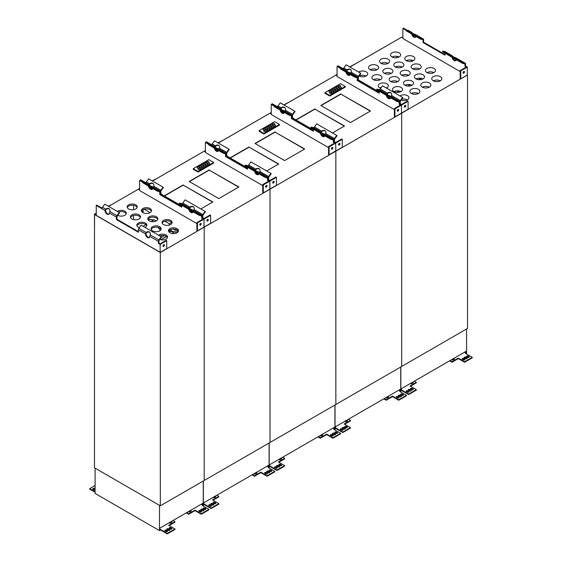 <?xml version="1.0" encoding="UTF-8"?>
<svg xmlns="http://www.w3.org/2000/svg" width="562" height="562" viewBox="0 0 562 562"><rect width="100%" height="100%" fill="white"/><g stroke="black" fill="none" stroke-linecap="round" stroke-linejoin="round"><path stroke-width="0.84" d="M341.338 87.63A1.201 0.695 0 0 0 340.986 87.173A1.201 0.695 0 0 0 339.701 87.012A1.201 0.695 0 0 0 338.935 87.63M332.002 93.018A1.201 0.695 0 0 0 331.65 92.561A1.201 0.695 0 0 0 330.365 92.407A1.201 0.695 0 0 0 329.599 93.018M333.87 91.943A1.201 0.695 0 0 0 333.519 91.487A1.201 0.695 0 0 0 332.233 91.325A1.201 0.695 0 0 0 331.468 91.943M339.476 88.712A1.201 0.695 0 0 0 339.125 88.248A1.201 0.695 0 0 0 337.839 88.094A1.201 0.695 0 0 0 337.074 88.712M337.607 89.787A1.201 0.695 0 0 0 337.256 89.33A1.201 0.695 0 0 0 335.971 89.168A1.201 0.695 0 0 0 335.205 89.787M335.739 90.861A1.201 0.695 0 0 0 335.388 90.405A1.201 0.695 0 0 0 334.102 90.25A1.201 0.695 0 0 0 333.336 90.861M331.292 91.529A1.201 0.695 0 0 0 330.941 91.072A1.201 0.695 0 0 0 329.655 90.918A1.201 0.695 0 0 0 328.889 91.529M333.161 90.454A1.201 0.695 0 0 0 332.809 89.997A1.201 0.695 0 0 0 331.524 89.836A1.201 0.695 0 0 0 330.758 90.454M335.022 89.379A1.201 0.695 0 0 0 334.671 88.915A1.201 0.695 0 0 0 333.392 88.761A1.201 0.695 0 0 0 332.62 89.379M338.76 87.222A1.201 0.695 0 0 0 338.408 86.759A1.201 0.695 0 0 0 337.123 86.604A1.201 0.695 0 0 0 336.357 87.222M340.277 85.684A1.201 0.695 0 0 0 338.991 85.529A1.201 0.695 0 0 0 338.226 86.141A1.201 0.695 180 0 1 339.427 85.417A1.201 0.695 180 0 1 340.628 86.112A1.201 0.695 0 0 0 340.277 85.684M336.891 88.297A1.201 0.695 0 0 0 336.54 87.841A1.201 0.695 0 0 0 335.254 87.679A1.201 0.695 0 0 0 334.488 88.297M320.459 131.965L320.93 132.421L321.569 131.122A3.105 2.494 137 0 1 325.321 131.023A3.105 2.494 137 0 1 325.714 133.51L325.321 134.957L324.681 134.107A3.105 0.443 -155.8 0 1 321.738 132.815A3.105 0.443 -155.8 0 1 320.375 131.775A3.105 0.443 -155.8 0 1 320.544 131.712L313.561 127.651A1.707 0.983 -60 0 1 313.694 127.764M321.506 131.178L321.885 131.459A3.105 2.494 137 0 1 325.468 131.199M321.548 132.709A3.105 1.791 60 0 1 321.485 132.175L321.822 131.515M334.481 141.764L335.69 142.46L341.724 138.976L342.272 139.292L335.69 143.092L333.933 142.081L334.481 141.764L334.481 139.678A0.934 0.541 -60 0 1 334.762 138.891L337.038 135.737L336.722 135.4L316.701 123.844L314.425 126.998L321.569 131.122M320.544 131.712L313.399 127.588L311.123 127.061L310.807 127.764L330.828 139.327L333.104 139.847A0.934 0.541 -60 0 1 333.196 139.882A0.934 0.541 -60 0 1 333.385 140.31L333.385 142.397L333.933 142.081L333.933 139.994A1.707 0.983 -60 0 1 334.446 138.554L336.722 135.4M313.364 129.948L292.521 117.915L292.521 115.449A0.934 0.541 -60 0 1 292.802 114.662L295.071 111.515L294.762 111.178L280.276 102.818L278.007 105.965L281.197 107.813A3.105 2.494 137 0 1 284.948 107.714A3.105 2.494 137 0 1 285.341 110.201L284.948 111.648L284.309 110.798A3.105 0.443 -155.8 0 1 281.365 109.506A3.105 0.443 -155.8 0 1 280.002 108.466A3.105 0.443 -155.8 0 1 280.171 108.403L277.136 106.625A1.707 0.983 120 0 0 276.975 106.562L274.699 106.035L289.184 114.395L288.868 115.098L274.389 106.738L274.699 106.035M294.762 111.178L292.486 114.325A1.707 0.983 120 0 0 291.973 115.765A1.707 0.983 120 0 0 291.615 114.985A1.707 0.983 120 0 0 291.453 114.922L289.184 114.395M280.564 109.112L281.133 107.869L281.513 108.15A3.105 2.494 137 0 1 285.096 107.89M281.176 109.4A3.105 1.791 60 0 1 281.112 108.859L281.45 108.206M277.565 106.871A1.707 0.983 -60 0 1 278.007 105.965M313.989 127.904A1.707 0.983 -60 0 1 314.425 126.998M339.286 88.086A1.201 0.695 180 0 1 338.935 87.602A1.201 0.695 180 0 1 340.136 86.906A1.201 0.695 180 0 1 341.338 87.602A1.201 0.695 180 0 1 340.6 88.241A1.201 0.695 180 0 1 339.286 88.086M329.95 93.482A1.201 0.695 180 0 1 329.599 92.99A1.201 0.695 180 0 1 330.8 92.294A1.201 0.695 180 0 1 332.002 92.99A1.201 0.695 180 0 1 331.264 93.629A1.201 0.695 180 0 1 329.95 93.482M331.819 92.4A1.201 0.695 180 0 1 331.468 91.908A1.201 0.695 180 0 1 332.669 91.22A1.201 0.695 180 0 1 333.87 91.908A1.201 0.695 180 0 1 333.133 92.554A1.201 0.695 180 0 1 331.819 92.4M337.425 89.168A1.201 0.695 180 0 1 337.067 88.677A1.201 0.695 180 0 1 338.275 87.981A1.201 0.695 180 0 1 339.476 88.677A1.201 0.695 180 0 1 338.731 89.316A1.201 0.695 180 0 1 337.425 89.168M335.556 90.243A1.201 0.695 180 0 1 335.205 89.751A1.201 0.695 180 0 1 336.406 89.063A1.201 0.695 180 0 1 337.607 89.751A1.201 0.695 180 0 1 336.863 90.398A1.201 0.695 180 0 1 335.556 90.243M333.688 91.325A1.201 0.695 180 0 1 333.336 90.833A1.201 0.695 180 0 1 334.538 90.138A1.201 0.695 180 0 1 335.739 90.833A1.201 0.695 180 0 1 334.994 91.473A1.201 0.695 180 0 1 333.688 91.325M329.241 91.992A1.201 0.695 180 0 1 328.889 91.501A1.201 0.695 180 0 1 330.091 90.805A1.201 0.695 180 0 1 331.292 91.501A1.201 0.695 180 0 1 330.547 92.14A1.201 0.695 180 0 1 329.241 91.992M331.109 90.911A1.201 0.695 180 0 1 330.751 90.426A1.201 0.695 180 0 1 331.959 89.73A1.201 0.695 180 0 1 333.161 90.426A1.201 0.695 180 0 1 332.416 91.065A1.201 0.695 180 0 1 331.109 90.911M332.971 89.836A1.201 0.695 180 0 1 332.62 89.344A1.201 0.695 180 0 1 333.821 88.648A1.201 0.695 180 0 1 335.029 89.344A1.201 0.695 180 0 1 334.285 89.983A1.201 0.695 180 0 1 332.971 89.836M336.708 87.679A1.201 0.695 180 0 1 336.357 87.187A1.201 0.695 180 0 1 337.558 86.492A1.201 0.695 180 0 1 338.76 87.187A1.201 0.695 180 0 1 338.022 87.827A1.201 0.695 180 0 1 336.708 87.679M340.628 86.112A1.201 0.695 180 0 1 339.884 86.752A1.201 0.695 180 0 1 338.577 86.604A1.201 0.695 180 0 1 338.226 86.112M334.84 88.754A1.201 0.695 180 0 1 334.488 88.269A1.201 0.695 180 0 1 335.69 87.574A1.201 0.695 180 0 1 336.891 88.269A1.201 0.695 180 0 1 336.153 88.908A1.201 0.695 180 0 1 334.84 88.754M343.094 68.726A1.707 0.983 120 0 0 342.961 68.62A1.707 0.983 120 0 0 342.799 68.557L340.523 68.03L355.008 76.39L354.692 77.092L340.214 68.733L340.523 68.03M350.772 73.643L350.14 72.793A3.105 0.443 -155.8 0 1 347.197 71.5A3.105 0.443 -155.8 0 1 345.827 70.461A3.105 0.443 -155.8 0 1 345.995 70.398L342.961 68.62M345.911 70.65L346.389 71.107L346.958 69.864L347.337 70.145A3.105 2.494 137 0 1 350.92 69.885M379.188 91.95L358.345 79.909L358.345 77.444A0.934 0.541 -60 0 1 358.626 76.664L360.902 73.51L360.586 73.172L358.31 76.327A1.707 0.983 120 0 0 357.797 77.76A1.707 0.983 120 0 0 357.446 76.98L350.203 72.814M358.345 79.909L357.797 80.225L357.797 77.76L357.797 80.225L357.249 80.549L357.249 78.076A0.934 0.541 -60 0 0 357.053 77.654A0.934 0.541 -60 0 0 356.968 77.619L354.692 77.092M357.446 76.98A1.707 0.983 120 0 0 357.284 76.917L355.008 76.39M386.284 93.959L386.761 94.416L387.401 93.116A3.105 2.494 137 0 1 391.145 93.018A3.105 2.494 137 0 1 391.538 95.505L391.152 96.952L390.513 96.102A3.105 0.443 -155.8 0 1 387.569 94.809A3.105 0.443 -155.8 0 1 386.199 93.77A3.105 0.443 -155.8 0 1 386.368 93.714L379.385 89.646A1.707 0.983 -60 0 1 379.519 89.758M386.368 93.714L379.224 89.583L376.947 89.063L396.969 100.619L399.245 101.146A1.707 0.983 -60 0 1 399.406 101.209L390.576 96.123M376.947 89.063L376.638 89.758L396.66 101.322L398.929 101.848A0.934 0.541 -60 0 1 399.02 101.877A0.934 0.541 -60 0 1 399.21 102.305L399.21 104.391L399.758 104.075L401.514 105.087L394.931 108.888L394.383 108.571L394.383 116.552L394.931 116.868L394.931 108.888M396.969 100.619L396.66 101.322M399.406 101.209A1.707 0.983 -60 0 1 399.758 101.989L399.758 104.075L399.758 101.989A1.707 0.983 -60 0 1 400.277 100.549L402.547 97.402L382.525 85.838L380.256 88.993L387.401 93.116M339.406 143.31A1.012 0.583 -60 0 1 338.556 144.778M339.258 143.38A1.012 0.583 -60 0 1 339.757 143.331A1.012 0.583 -60 0 1 339.757 144.49A1.012 0.583 -60 0 1 338.753 145.073A1.012 0.583 -60 0 1 338.598 144.265A1.012 0.583 -60 0 1 339.258 143.38M324.379 136.454A3.105 1.791 60 0 1 321.211 133.77A3.105 1.791 -120 0 0 324.379 136.454M324.583 136.166A3.105 1.791 60 0 1 322.188 134.332M292.521 117.915L291.973 118.231L291.973 115.765L291.973 118.231L291.425 118.547L313.364 131.22L313.364 129.239M313.364 130.588L291.973 118.231L313.364 130.588M284.007 113.145A3.105 1.791 60 0 1 280.838 110.461A3.105 1.791 -120 0 0 284.007 113.145M284.203 112.857A3.105 1.791 60 0 1 281.815 111.023M277.579 106.822L272.331 103.794L271.79 104.11L275.401 106.197M311.123 127.061L331.144 138.624L333.421 139.151A1.707 0.983 -60 0 1 333.582 139.214A1.707 0.983 -60 0 1 333.933 139.994L333.933 142.081L335.69 143.092L335.802 151.009L335.69 143.092L329.107 146.893L328.559 146.577L328.559 154.557L329.107 154.873L329.107 146.893M340.488 83.661L324.913 92.653L329.739 95.442L345.314 86.443L340.488 83.661M370.302 111.107L340.902 94.135L321.043 105.6M344.302 126.12L314.903 109.14L296.111 119.994M343.403 68.817L338.155 65.789L337.614 66.105L341.225 68.192M337.607 66.105L337.06 66.421L340.389 68.339M345.897 72.013A3.105 1.791 -120 0 0 347.435 74.746A3.105 1.791 -120 0 0 349.585 75.343A3.105 1.791 -120 0 0 350.168 74.479M346.663 72.456A3.105 1.791 -120 0 0 349.831 75.139A3.105 1.791 60 0 1 346.663 72.456M357.797 80.225L379.188 92.582L357.797 80.225M357.249 80.549L379.188 93.215L379.188 91.234M386.27 95.322A3.105 1.791 -120 0 0 387.808 98.055A3.105 1.791 -120 0 0 389.958 98.652A3.105 1.791 -120 0 0 390.541 97.788M387.035 95.765A3.105 1.791 -120 0 0 390.204 98.448A3.105 1.791 60 0 1 387.035 95.765M398.1 109.421A1.012 0.583 -60 0 1 397.404 110.819A1.012 0.583 -60 0 1 397.25 110.89M397.952 109.492A1.012 0.583 -60 0 1 398.451 109.442A1.012 0.583 -60 0 1 398.451 110.609A1.012 0.583 -60 0 1 397.446 111.192A1.012 0.583 -60 0 1 397.292 110.384A1.012 0.583 -60 0 1 397.952 109.492M399.21 104.391L400.418 105.087L394.383 108.571M400.306 103.759L401.514 104.455L407.548 100.97L408.096 101.286L401.514 105.087L401.514 112.941L401.514 105.087L399.758 104.075L400.306 103.759L400.306 101.673A0.934 0.541 -60 0 1 400.587 100.886L402.863 97.739L402.547 97.402M342.272 139.292L342.272 147.272L335.802 151.009M345.314 86.443L345.314 87.054L329.739 96.046L329.739 95.442M329.739 96.046L324.913 93.264L324.913 92.653M340.902 93.882L320.825 105.473L350.449 122.572L370.52 110.981L340.902 94.135M332.472 132.948L344.52 125.993L314.903 109.14M314.903 108.888L295.893 119.861M394.383 109.59L337.06 76.495L337.06 66.421M408.096 101.286L408.096 109.267L394.931 116.868M96.25 213.497L94.493 214.508L160.318 252.514L335.851 151.171L335.851 404.471L160.318 505.814L94.493 467.809L94.493 214.508L94.493 465.912M335.851 151.171L401.682 113.166L401.682 366.466L335.851 404.471L335.851 151.171M218.295 143.036L270.027 113.166L271.235 113.861L270.027 113.166L271.235 112.47L270.034 113.152M284.119 105.031L337.06 74.465L335.858 75.146L337.06 75.856L335.858 75.146M334.994 75.659L284.105 105.024M308.257 91.079L325.869 80.914M289.936 101.659L307.547 91.494M283.803 104.848L289.226 102.066M387.991 396.414A0.85 0.492 180 0 1 388.665 396.898A0.85 0.492 180 0 1 388.419 397.243L387.316 397.875A0.85 0.492 0 0 1 386.473 398.001A0.85 0.492 0 0 1 385.883 397.629M400.903 394.714L401.999 395.346A0.85 0.492 -0 0 0 402.926 395.451A0.85 0.492 -0 0 0 403.453 394.995A0.85 0.492 -0 0 0 403.207 394.643L402.111 394.011A0.85 0.492 180 0 0 401.177 393.906A0.85 0.492 180 0 0 400.65 394.362A0.85 0.492 180 0 0 400.903 394.714M398.599 396.041L399.694 396.674A1.012 0.583 -0 0 0 400.79 396.8A1.012 0.583 -0 0 0 401.416 396.259A1.012 0.583 -0 0 0 401.12 395.852L400.025 395.219A1.012 0.583 -0 0 0 398.922 395.093A1.012 0.583 -0 0 0 398.303 395.627A1.012 0.583 -0 0 0 398.599 396.041M396.512 397.243L397.608 397.875A0.85 0.492 -0 0 0 398.542 397.987A0.85 0.492 -0 0 0 399.069 397.531A0.85 0.492 -0 0 0 398.816 397.179L397.72 396.547A0.85 0.492 180 0 0 396.793 396.442A0.85 0.492 180 0 0 396.266 396.898A0.85 0.492 180 0 0 396.512 397.243M384.19 398.606L386.164 399.744L386.164 400.249L392.466 396.617L398.76 400.249L406.438 395.817L406.438 395.311L398.76 399.744L398.76 400.249M398.76 399.744L392.466 396.112L386.164 399.744M335.029 404.942L335.029 429.27L336.076 428.16L335.472 428.511L335.472 426.72A0.773 0.45 -60 0 0 335.577 426.67L400.2 389.368A0.773 0.45 -60 0 0 400.306 389.29L400.306 391.075L399.708 391.426L406.438 395.311M400.306 391.075L398.774 390.19M400.776 394.615A0.85 0.492 180 0 1 402.111 394.517L402.111 394.011M403.333 395.248A0.85 0.492 -0 0 0 403.207 395.156L402.111 394.517M396.386 397.151A0.85 0.492 180 0 1 397.72 397.053L397.72 396.547M398.943 397.784A0.85 0.492 -0 0 0 398.816 397.685L397.72 397.053M398.402 395.88A1.012 0.583 180 0 1 400.025 395.725L400.025 395.219M401.317 396.512A1.012 0.583 -0 0 0 401.12 396.358L400.025 395.725M386.115 397.496L387.211 397.053A0.85 0.492 180 0 1 388.546 397.151M400.748 367.007L400.748 391.328L400.144 391.679M383.755 398.858L386.164 400.249M336.076 428.16L342.813 432.052L350.491 427.619L350.491 428.125L342.813 432.557L336.076 428.666M348.517 419.203L350.491 420.341L344.19 423.98L350.491 427.619M340.558 429.551L341.661 430.183A0.85 0.492 -0 0 0 342.588 430.288A0.85 0.492 -0 0 0 343.115 429.832A0.85 0.492 -0 0 0 342.862 429.48L341.766 428.848A0.85 0.492 180 0 0 340.839 428.743A0.85 0.492 180 0 0 340.312 429.199A0.85 0.492 180 0 0 340.558 429.551M342.644 428.342L343.74 428.975A1.012 0.583 -0 0 0 344.843 429.101A1.012 0.583 -0 0 0 345.461 428.567A1.012 0.583 -0 0 0 345.166 428.153L344.07 427.52A1.012 0.583 -0 0 0 342.975 427.394A1.012 0.583 -0 0 0 342.349 427.935A1.012 0.583 -0 0 0 342.644 428.342M344.949 427.015L346.044 427.647A0.85 0.492 -0 0 0 346.979 427.752A0.85 0.492 -0 0 0 347.506 427.296A0.85 0.492 -0 0 0 347.253 426.951L346.157 426.319A0.85 0.492 180 0 0 345.23 426.207A0.85 0.492 180 0 0 344.703 426.663A0.85 0.492 180 0 0 344.949 427.015M344.717 421.395A0.85 0.492 180 0 0 345.307 421.767A0.85 0.492 180 0 0 346.157 421.641L347.253 421.008A0.85 0.492 -0 0 0 347.506 420.664A0.85 0.492 -0 0 0 346.824 420.179M344.632 424.233L350.491 420.854L350.491 420.341M347.379 420.917A0.85 0.492 -0 0 0 346.044 420.819L344.949 421.451M342.448 428.188A1.012 0.583 180 0 1 344.07 428.026L344.07 427.52M345.363 428.82A1.012 0.583 -0 0 0 345.166 428.658L344.07 428.026M340.432 429.452A0.85 0.492 180 0 1 341.766 429.354L341.766 428.848M342.996 430.085A0.85 0.492 -0 0 0 342.862 429.993L341.766 429.354M344.822 426.916A0.85 0.492 180 0 1 346.157 426.825L346.157 426.319M347.379 427.549A0.85 0.492 -0 0 0 347.253 427.457L346.157 426.825M392.466 396.112L392.466 396.617M342.813 432.052L342.813 432.557M275.513 125.635A1.201 0.695 0 0 0 275.162 125.178A1.201 0.695 0 0 0 273.877 125.017A1.201 0.695 0 0 0 273.111 125.635M266.177 131.023A1.201 0.695 0 0 0 265.826 130.567A1.201 0.695 0 0 0 264.54 130.412A1.201 0.695 0 0 0 263.775 131.023M268.046 129.948A1.201 0.695 0 0 0 267.695 129.485A1.201 0.695 0 0 0 266.409 129.33A1.201 0.695 0 0 0 265.643 129.948M273.294 126.253A1.201 0.695 0 0 0 272.008 126.099A1.201 0.695 0 0 0 271.242 126.71A1.201 0.695 180 0 1 272.444 125.986A1.201 0.695 180 0 1 273.652 126.682A1.201 0.695 0 0 0 273.294 126.253M271.783 127.792A1.201 0.695 0 0 0 271.432 127.328A1.201 0.695 0 0 0 270.146 127.174A1.201 0.695 0 0 0 269.381 127.792M269.915 128.867A1.201 0.695 0 0 0 269.563 128.41A1.201 0.695 0 0 0 268.278 128.255A1.201 0.695 0 0 0 267.512 128.867M265.468 129.534A1.201 0.695 0 0 0 265.116 129.077A1.201 0.695 0 0 0 263.831 128.923A1.201 0.695 0 0 0 263.065 129.534M267.329 128.459A1.201 0.695 0 0 0 266.978 127.995A1.201 0.695 0 0 0 265.7 127.841A1.201 0.695 0 0 0 264.927 128.459M268.847 126.921A1.201 0.695 0 0 0 267.561 126.766A1.201 0.695 0 0 0 266.795 127.377A1.201 0.695 180 0 1 267.997 126.654A1.201 0.695 180 0 1 269.198 127.349A1.201 0.695 0 0 0 268.847 126.921M272.935 125.221A1.201 0.695 0 0 0 272.584 124.764A1.201 0.695 0 0 0 271.298 124.609A1.201 0.695 0 0 0 270.533 125.221M274.453 123.689A1.201 0.695 0 0 0 273.167 123.528A1.201 0.695 0 0 0 272.401 124.146A1.201 0.695 180 0 1 273.603 123.422A1.201 0.695 180 0 1 274.804 124.118A1.201 0.695 0 0 0 274.453 123.689M271.067 126.302A1.201 0.695 0 0 0 270.715 125.846A1.201 0.695 0 0 0 269.43 125.684A1.201 0.695 0 0 0 268.664 126.302M254.635 169.963L255.106 170.427L255.745 169.127A3.105 2.494 137 0 1 259.489 169.029A3.105 2.494 137 0 1 259.89 171.515L259.496 172.956L258.857 172.113A3.105 0.443 -155.8 0 1 255.914 170.82A3.105 0.443 -155.8 0 1 254.551 169.78A3.105 0.443 -155.8 0 1 254.719 169.717L247.737 165.657A1.707 0.983 -60 0 1 247.87 165.762M255.682 169.176L256.061 169.464A3.105 2.494 137 0 1 259.644 169.204M255.724 170.715A3.105 1.791 60 0 1 255.661 170.174L255.998 169.513M268.657 179.77L269.865 180.465L275.9 176.981L276.448 177.297L269.865 181.097L268.109 180.086L268.657 179.77L268.657 177.683A0.934 0.541 -60 0 1 268.938 176.897L271.214 173.742L270.898 173.405L250.877 161.849L248.601 164.996L255.745 169.127M254.719 169.717L247.575 165.593L245.299 165.066L265.32 176.63L267.596 177.156A1.707 0.983 -60 0 1 267.758 177.213A1.707 0.983 -60 0 1 268.109 177.999L268.109 180.086L268.109 177.999A1.707 0.983 -60 0 1 268.622 176.559L270.898 173.405M247.54 167.954L226.697 155.92L226.697 153.454A0.934 0.541 -60 0 1 226.978 152.667L229.247 149.52L228.931 149.183L214.452 140.816L212.176 143.97L215.372 145.818A3.105 2.494 137 0 1 219.117 145.713A3.105 2.494 137 0 1 219.517 148.206L219.124 149.647M228.931 149.183L226.662 152.33A1.707 0.983 120 0 0 226.149 153.77L226.149 156.236L226.149 153.77A1.707 0.983 120 0 0 225.791 152.99A1.707 0.983 120 0 0 225.629 152.927L223.36 152.4L208.874 144.041L211.15 144.567A1.707 0.983 120 0 1 211.312 144.631A1.707 0.983 120 0 1 211.445 144.736M214.74 147.118L215.309 145.867L215.689 146.155A3.105 2.494 137 0 1 219.264 145.895M215.344 147.406A3.105 1.791 60 0 1 215.288 146.865L215.625 146.204M211.741 144.877A1.707 0.983 -60 0 1 212.176 143.97M248.165 165.902A1.707 0.983 -60 0 1 248.601 164.996M273.462 126.092A1.201 0.695 180 0 1 273.111 125.6A1.201 0.695 180 0 1 274.312 124.912A1.201 0.695 180 0 1 275.513 125.6A1.201 0.695 180 0 1 274.776 126.246A1.201 0.695 180 0 1 273.462 126.092M264.126 131.487A1.201 0.695 180 0 1 263.775 130.995A1.201 0.695 180 0 1 264.976 130.3A1.201 0.695 180 0 1 266.177 130.995A1.201 0.695 180 0 1 265.44 131.634A1.201 0.695 180 0 1 264.126 131.487M265.995 130.405A1.201 0.695 180 0 1 265.643 129.913A1.201 0.695 180 0 1 266.845 129.218A1.201 0.695 180 0 1 268.046 129.913A1.201 0.695 180 0 1 267.301 130.56A1.201 0.695 180 0 1 265.995 130.405M273.652 126.682A1.201 0.695 180 0 1 272.907 127.321A1.201 0.695 180 0 1 271.594 127.174A1.201 0.695 180 0 1 271.242 126.682M269.732 128.248A1.201 0.695 180 0 1 269.374 127.757A1.201 0.695 180 0 1 270.582 127.061A1.201 0.695 180 0 1 271.783 127.757A1.201 0.695 180 0 1 271.039 128.403A1.201 0.695 180 0 1 269.732 128.248M267.863 129.33A1.201 0.695 180 0 1 267.512 128.839A1.201 0.695 180 0 1 268.713 128.143A1.201 0.695 180 0 1 269.915 128.839A1.201 0.695 180 0 1 269.17 129.478A1.201 0.695 180 0 1 267.863 129.33M263.416 129.998A1.201 0.695 180 0 1 263.058 129.506A1.201 0.695 180 0 1 264.266 128.81A1.201 0.695 180 0 1 265.468 129.506A1.201 0.695 180 0 1 264.723 130.145A1.201 0.695 180 0 1 263.416 129.998M265.278 128.916A1.201 0.695 180 0 1 264.927 128.424A1.201 0.695 180 0 1 266.128 127.736A1.201 0.695 180 0 1 267.336 128.424A1.201 0.695 180 0 1 266.592 129.07A1.201 0.695 180 0 1 265.278 128.916M269.198 127.349A1.201 0.695 180 0 1 268.46 127.988A1.201 0.695 180 0 1 267.147 127.841A1.201 0.695 180 0 1 266.795 127.349M270.884 125.684A1.201 0.695 180 0 1 270.533 125.193A1.201 0.695 180 0 1 271.734 124.497A1.201 0.695 180 0 1 272.935 125.193A1.201 0.695 180 0 1 272.191 125.832A1.201 0.695 180 0 1 270.884 125.684M274.804 124.118A1.201 0.695 180 0 1 274.059 124.757A1.201 0.695 180 0 1 272.753 124.602A1.201 0.695 180 0 1 272.394 124.118M269.015 126.759A1.201 0.695 180 0 1 268.664 126.267A1.201 0.695 180 0 1 269.865 125.579A1.201 0.695 180 0 1 271.067 126.267A1.201 0.695 180 0 1 270.329 126.914A1.201 0.695 180 0 1 269.015 126.759M280.087 108.656L280.557 109.112M291.615 114.985L284.379 110.819M291.425 118.547L291.425 116.081A0.934 0.541 -60 0 0 291.228 115.66A0.934 0.541 -60 0 0 291.144 115.624L288.868 115.098M333.582 139.214L324.752 134.128M331.144 138.624L330.828 139.327M273.582 181.315A1.012 0.583 -60 0 1 272.732 182.783M273.427 181.386A1.012 0.583 -60 0 1 273.933 181.336A1.012 0.583 -60 0 1 273.933 182.495A1.012 0.583 -60 0 1 272.928 183.079A1.012 0.583 -60 0 1 272.774 182.271A1.012 0.583 -60 0 1 273.427 181.386M258.555 174.459A3.105 1.791 60 0 1 255.38 171.775A3.105 1.791 -120 0 0 258.555 174.459M258.752 174.171A3.105 1.791 60 0 1 256.363 172.337M226.697 155.92L225.594 156.552L247.54 169.225L247.54 167.244M247.54 168.586L226.149 156.236L247.54 168.586M218.182 151.15A3.105 1.791 60 0 1 215.007 148.459A3.105 1.791 -120 0 0 218.182 151.15M218.379 150.862A3.105 1.791 60 0 1 215.991 149.028M211.755 144.827L206.507 141.8L205.959 142.116L209.577 144.202M269.865 188.951L269.865 181.097L269.971 189.015L263.283 192.878L262.735 192.562L262.735 184.582L268.769 181.097L267.561 180.402L268.109 180.086L269.865 181.097L263.283 184.898L263.283 192.878M274.663 121.666L259.089 130.658L263.915 133.447L279.49 124.448L274.663 121.666M304.478 149.113L275.078 132.133L255.218 143.598M278.478 164.125L249.071 147.146L230.287 157.992M271.783 104.11L271.235 104.427L274.558 106.344M280.073 110.019A3.105 1.791 -120 0 0 281.611 112.751A3.105 1.791 -120 0 0 283.761 113.348A3.105 1.791 -120 0 0 284.337 112.484M320.445 133.327A3.105 1.791 -120 0 0 321.984 136.06A3.105 1.791 -120 0 0 324.133 136.657A3.105 1.791 -120 0 0 324.717 135.793M332.275 147.427A1.012 0.583 -60 0 1 331.573 148.825A1.012 0.583 -60 0 1 331.425 148.895M332.121 147.497A1.012 0.583 -60 0 1 332.627 147.448A1.012 0.583 -60 0 1 332.627 148.614A1.012 0.583 -60 0 1 331.622 149.19A1.012 0.583 -60 0 1 331.468 148.382A1.012 0.583 -60 0 1 332.121 147.497M333.385 142.397L334.594 143.092L328.559 146.577M276.448 177.297L276.448 185.277L269.971 189.015M279.49 124.448L279.49 125.059L263.915 134.051L263.915 133.447M263.915 134.051L259.089 131.262L259.089 130.658M275.078 131.88L255 143.472L284.618 160.577L304.695 148.986L275.078 132.133M266.648 170.953L278.696 163.999L249.071 147.146M249.071 146.893L230.069 157.866M328.559 147.588L271.235 114.493L271.235 104.427M335.69 150.946L329.107 154.873M270.027 189.176L270.027 442.477L270.027 189.176M205.411 151.866L204.203 151.171L205.411 150.475L204.21 151.157L205.411 151.866M269.17 113.665L218.281 143.029M242.433 129.084L260.044 118.919M224.112 139.664L241.723 129.499M217.979 142.853L223.402 140.071M322.167 434.419A0.85 0.492 180 0 1 322.841 434.897A0.85 0.492 180 0 1 322.588 435.248L321.492 435.88A0.85 0.492 0 0 1 320.649 436.007A0.85 0.492 0 0 1 320.052 435.634M335.078 432.712L336.174 433.344A0.85 0.492 -0 0 0 337.102 433.457A0.85 0.492 -0 0 0 337.629 433A0.85 0.492 -0 0 0 337.383 432.649L336.28 432.016A0.85 0.492 180 0 0 335.352 431.911A0.85 0.492 180 0 0 334.826 432.368A0.85 0.492 180 0 0 335.078 432.712M332.774 434.047L333.87 434.679A1.012 0.583 -0 0 0 334.966 434.805A1.012 0.583 -0 0 0 335.591 434.264A1.012 0.583 -0 0 0 335.296 433.857L334.2 433.218A1.012 0.583 -0 0 0 333.097 433.091A1.012 0.583 -0 0 0 332.479 433.632A1.012 0.583 -0 0 0 332.774 434.047M330.688 435.248L331.784 435.88A0.85 0.492 -0 0 0 332.711 435.986A0.85 0.492 -0 0 0 333.238 435.536A0.85 0.492 -0 0 0 332.992 435.185L331.896 434.552A0.85 0.492 180 0 0 330.962 434.447A0.85 0.492 180 0 0 330.435 434.897A0.85 0.492 180 0 0 330.688 435.248M318.366 436.611L320.34 437.749L320.34 438.255L326.641 434.623L332.936 438.255L340.614 433.822L340.614 433.316L332.936 437.749L332.936 438.255M332.936 437.749L326.641 434.117L320.34 437.749M269.205 442.947L269.205 467.275L270.252 466.165L269.648 466.509L269.648 464.725A0.773 0.45 -60 0 0 269.753 464.676L334.376 427.366A0.773 0.45 -60 0 0 334.481 427.296L334.481 429.08L333.877 429.424L340.614 433.316M334.481 429.08L332.95 428.195M334.945 432.621A0.85 0.492 180 0 1 336.28 432.522L336.28 432.016M337.509 433.253A0.85 0.492 -0 0 0 337.383 433.154L336.28 432.522M330.561 435.15A0.85 0.492 180 0 1 331.896 435.058L331.896 434.552M333.118 435.789A0.85 0.492 -0 0 0 332.992 435.691L331.896 435.058M332.578 433.885A1.012 0.583 180 0 1 334.2 433.731L334.2 433.218M335.493 434.517A1.012 0.583 -0 0 0 335.296 434.363L334.2 433.731M320.284 435.501L321.387 435.058A0.85 0.492 180 0 1 322.721 435.15M334.924 405.012L334.924 429.333L334.32 429.677M317.93 436.864L320.34 438.255M270.252 466.165L276.982 470.05L284.667 465.617L284.667 466.123L276.982 470.563L270.252 466.671M282.686 457.208L284.667 458.346L278.366 461.985L284.667 465.617M274.734 467.549L275.83 468.188A0.85 0.492 -0 0 0 276.764 468.294A0.85 0.492 -0 0 0 277.291 467.837A0.85 0.492 -0 0 0 277.038 467.486L275.942 466.853A0.85 0.492 180 0 0 275.015 466.748A0.85 0.492 180 0 0 274.488 467.205A0.85 0.492 180 0 0 274.734 467.549M276.82 466.348L277.916 466.98A1.012 0.583 -0 0 0 279.019 467.106A1.012 0.583 -0 0 0 279.637 466.572A1.012 0.583 -0 0 0 279.342 466.158L278.246 465.526A1.012 0.583 -0 0 0 277.15 465.399A1.012 0.583 -0 0 0 276.525 465.933A1.012 0.583 -0 0 0 276.82 466.348M279.124 465.02L280.22 465.652A0.85 0.492 -0 0 0 281.148 465.757A0.85 0.492 -0 0 0 281.674 465.301A0.85 0.492 -0 0 0 281.429 464.957L280.333 464.324A0.85 0.492 180 0 0 279.398 464.212A0.85 0.492 180 0 0 278.871 464.669A0.85 0.492 180 0 0 279.124 465.02M278.892 459.4A0.85 0.492 180 0 0 279.483 459.772A0.85 0.492 180 0 0 280.333 459.646L281.429 459.013A0.85 0.492 -0 0 0 281.674 458.662A0.85 0.492 -0 0 0 281 458.185M278.808 462.238L284.667 458.852L284.667 458.346M281.555 458.915A0.85 0.492 -0 0 0 280.22 458.824L279.124 459.456M276.623 466.186A1.012 0.583 180 0 1 278.246 466.031L278.246 465.526M279.539 466.825A1.012 0.583 -0 0 0 279.342 466.664L278.246 466.031M274.607 467.458A0.85 0.492 180 0 1 275.942 467.359L275.942 466.853M277.171 468.09A0.85 0.492 -0 0 0 277.038 467.991L275.942 467.359M278.998 464.922A0.85 0.492 180 0 1 280.333 464.83L280.333 464.324M281.555 465.554A0.85 0.492 -0 0 0 281.429 465.462L280.333 464.83M326.641 434.117L326.641 434.623M276.982 470.05L276.982 470.563M138.385 189.155L139.587 188.474L138.393 189.162M203.346 151.67L152.457 181.034M176.609 167.09L194.22 156.924M158.28 177.669L175.899 167.497M152.147 180.859L157.578 178.077M256.335 472.424A0.85 0.492 180 0 1 257.017 472.902A0.85 0.492 180 0 1 256.764 473.253L255.668 473.885A0.85 0.492 0 0 1 254.825 474.012A0.85 0.492 0 0 1 254.228 473.64M269.247 470.717L270.35 471.349A0.85 0.492 -0 0 0 271.277 471.462A0.85 0.492 -0 0 0 271.804 471.005A0.85 0.492 -0 0 0 271.551 470.654L270.455 470.022A0.85 0.492 180 0 0 269.528 469.916A0.85 0.492 180 0 0 269.001 470.373A0.85 0.492 180 0 0 269.247 470.717M266.943 472.052L268.046 472.684A1.012 0.583 -0 0 0 269.142 472.811A1.012 0.583 -0 0 0 269.767 472.27A1.012 0.583 -0 0 0 269.472 471.855L268.369 471.223A1.012 0.583 -0 0 0 267.273 471.097A1.012 0.583 -0 0 0 266.648 471.637A1.012 0.583 -0 0 0 266.943 472.052M264.864 473.253L265.959 473.885A0.85 0.492 -0 0 0 266.887 473.991A0.85 0.492 -0 0 0 267.414 473.534A0.85 0.492 -0 0 0 267.168 473.19L266.072 472.558A0.85 0.492 180 0 0 265.138 472.445A0.85 0.492 180 0 0 264.611 472.902A0.85 0.492 180 0 0 264.864 473.253M252.542 474.616L254.516 475.754L254.516 476.26L260.81 472.628L267.112 476.26L274.79 471.827L274.79 471.321L267.112 475.754L267.112 476.26M267.112 475.754L260.81 472.115L254.516 475.754M203.381 480.953L203.381 505.273L204.42 504.17L203.816 504.514L203.816 502.73A0.773 0.45 -60 0 0 203.929 502.681L268.545 465.371A0.773 0.45 -60 0 0 268.657 465.294L268.657 467.085L268.053 467.429L274.79 471.321M268.657 467.085L267.119 466.193M269.121 470.626A0.85 0.492 180 0 1 270.455 470.527L270.455 470.022M271.685 471.258A0.85 0.492 -0 0 0 271.551 471.16L270.455 470.527M264.73 473.155A0.85 0.492 180 0 1 266.072 473.063L266.072 472.558M267.294 473.787A0.85 0.492 -0 0 0 267.168 473.696L266.072 473.063M266.753 471.89A1.012 0.583 180 0 1 268.369 471.729L268.369 471.223M269.662 472.523A1.012 0.583 -0 0 0 269.472 472.368L268.369 471.729M254.46 473.506L255.555 473.063A0.85 0.492 180 0 1 256.89 473.155M269.1 443.011L269.1 467.338L268.495 467.682M252.099 474.869L254.516 476.26M204.42 504.17L211.157 508.055L218.836 503.622L218.836 504.128L211.157 508.561L204.42 504.676M216.862 495.213L218.836 496.351L212.541 499.99L218.836 503.622M208.909 505.554L210.005 506.186A0.85 0.492 -0 0 0 210.94 506.299A0.85 0.492 -0 0 0 211.467 505.842A0.85 0.492 -0 0 0 211.214 505.491L210.118 504.859A0.85 0.492 180 0 0 209.183 504.753A0.85 0.492 180 0 0 208.664 505.21A0.85 0.492 180 0 0 208.909 505.554M210.996 504.353L212.092 504.985A1.012 0.583 -0 0 0 213.188 505.112A1.012 0.583 -0 0 0 213.813 504.571A1.012 0.583 -0 0 0 213.518 504.163L212.422 503.531A1.012 0.583 -0 0 0 211.319 503.404A1.012 0.583 -0 0 0 210.701 503.938A1.012 0.583 -0 0 0 210.996 504.353M213.3 503.025L214.396 503.657A0.85 0.492 -0 0 0 215.323 503.763A0.85 0.492 -0 0 0 215.85 503.306A0.85 0.492 -0 0 0 215.604 502.955L214.508 502.323A0.85 0.492 180 0 0 213.574 502.217A0.85 0.492 180 0 0 213.047 502.674A0.85 0.492 180 0 0 213.3 503.025M213.068 497.405A0.85 0.492 180 0 0 213.658 497.777A0.85 0.492 180 0 0 214.508 497.651L215.604 497.019A0.85 0.492 -0 0 0 215.85 496.668A0.85 0.492 -0 0 0 215.176 496.19M212.977 500.243L218.836 496.857L218.836 496.351M215.731 496.92A0.85 0.492 -0 0 0 214.396 496.829L213.3 497.461M210.799 504.191A1.012 0.583 180 0 1 212.422 504.037L212.422 503.531M213.715 504.824A1.012 0.583 -0 0 0 213.518 504.669L212.422 504.037M208.783 505.463A0.85 0.492 180 0 1 210.118 505.364L210.118 504.859M211.34 506.095A0.85 0.492 -0 0 0 211.214 505.997L210.118 505.364M213.167 502.927A0.85 0.492 180 0 1 214.508 502.828L214.508 502.323M215.731 503.559A0.85 0.492 -0 0 0 215.604 503.468L214.508 502.828M260.81 472.115L260.81 472.628M211.157 508.055L211.157 508.561M411.222 61.377L411.222 60.029M399.013 57.029A5.044 2.908 0 0 0 392.114 57.029M386.726 87.939A5.044 2.908 0 0 0 385.167 87.363M381.436 87.356A5.044 2.908 0 0 0 379.821 87.939M400.994 91.613A5.044 2.908 0 0 0 394.088 91.613M418.325 93.517A5.044 2.908 0 0 0 411.419 93.517M419.638 68.936A5.044 2.908 0 0 0 412.74 68.936M440.264 80.844A5.044 2.908 0 0 0 433.365 80.844M433.906 72.61A5.044 2.908 0 0 0 427.001 72.61M407.352 99.846A5.044 2.908 0 0 0 401.697 99.355M366.101 76.032A5.044 2.908 0 0 0 359.202 76.032M429.298 87.18A5.044 2.908 0 0 0 422.392 87.18M391.335 73.369A5.044 2.908 0 0 0 384.429 73.369M397.699 81.609A5.044 2.908 0 0 0 390.794 81.609M380.369 79.706A5.044 2.908 0 0 0 373.463 79.706M388.047 63.366A5.044 2.908 0 0 0 381.141 63.366M370.168 69.702A5.044 2.908 180 0 1 377.074 69.702M401.767 75.273A5.044 2.908 180 0 1 408.672 75.273M395.402 67.04A5.044 2.908 180 0 1 402.308 67.04M406.375 60.703A5.044 2.908 180 0 1 413.281 60.703M405.054 85.284A5.044 2.908 180 0 1 411.96 85.284M416.028 78.947A5.044 2.908 180 0 1 422.933 78.947M396.856 56.341L396.856 57.724M396.856 66.492L396.856 67.588M396.856 81.237L396.856 81.975M391.995 56.966A5.044 2.908 0 0 0 397.496 57.598A5.044 2.908 0 0 0 400.608 54.907A5.044 2.908 0 0 0 395.564 51.999A5.044 2.908 0 0 0 390.52 54.907A5.044 2.908 0 0 0 391.995 56.966M386.424 88.094A5.044 2.908 0 0 0 388.321 85.817A5.044 2.908 0 0 0 383.277 82.909A5.044 2.908 0 0 0 378.233 85.817A5.044 2.908 0 0 0 379.708 87.876A5.044 2.908 0 0 0 380.727 88.332M393.976 91.55A5.044 2.908 0 0 0 399.47 92.182A5.044 2.908 0 0 0 402.582 89.491A5.044 2.908 0 0 0 397.538 86.583A5.044 2.908 0 0 0 392.494 89.491A5.044 2.908 0 0 0 393.976 91.55M411.307 93.454A5.044 2.908 0 0 0 416.8 94.086A5.044 2.908 0 0 0 419.912 91.395A5.044 2.908 0 0 0 414.875 88.48A5.044 2.908 0 0 0 409.831 91.395A5.044 2.908 0 0 0 411.307 93.454M404.942 85.22A5.044 2.908 180 0 1 403.467 83.162A5.044 2.908 180 0 1 408.511 80.247A5.044 2.908 180 0 1 413.555 83.162A5.044 2.908 180 0 1 410.443 85.846A5.044 2.908 180 0 1 404.942 85.22M412.62 68.873A5.044 2.908 0 0 0 418.121 69.505A5.044 2.908 0 0 0 421.233 66.815A5.044 2.908 0 0 0 416.189 63.906A5.044 2.908 0 0 0 411.145 66.815A5.044 2.908 0 0 0 412.62 68.873M433.246 80.78A5.044 2.908 0 0 0 438.746 81.413A5.044 2.908 0 0 0 441.858 78.722A5.044 2.908 0 0 0 436.814 75.814A5.044 2.908 0 0 0 431.771 78.722A5.044 2.908 0 0 0 433.246 80.78M426.888 72.547A5.044 2.908 0 0 0 432.382 73.179A5.044 2.908 0 0 0 435.494 70.489A5.044 2.908 0 0 0 430.45 67.581A5.044 2.908 0 0 0 425.406 70.489A5.044 2.908 0 0 0 426.888 72.547M395.29 66.976A5.044 2.908 180 0 1 393.814 64.918A5.044 2.908 180 0 1 398.858 62.003A5.044 2.908 180 0 1 403.895 64.918A5.044 2.908 180 0 1 400.783 67.609A5.044 2.908 180 0 1 395.29 66.976M370.056 69.639A5.044 2.908 180 0 1 368.581 67.573A5.044 2.908 180 0 1 373.625 64.665A5.044 2.908 180 0 1 378.662 67.573A5.044 2.908 180 0 1 375.549 70.264A5.044 2.908 180 0 1 370.056 69.639M381.029 63.302A5.044 2.908 0 0 0 386.523 63.935A5.044 2.908 0 0 0 389.635 61.244A5.044 2.908 0 0 0 384.591 58.329A5.044 2.908 0 0 0 379.554 61.244A5.044 2.908 0 0 0 381.029 63.302M349.943 67.026L401.682 37.155L402.884 37.858M467.507 75.16L467.507 328.461L401.682 366.466L401.682 113.166L467.289 75.034M467.338 67.089L467.233 75.132L460.756 78.87L460.208 78.554L460.208 70.566L466.242 67.089L465.034 66.386L465.589 66.07L467.338 67.089L460.756 70.889L460.208 70.566M460.208 71.585L402.884 38.49L402.884 28.416L403.439 28.1L407.057 30.186M401.654 75.21A5.044 2.908 180 0 1 400.179 73.151A5.044 2.908 180 0 1 405.216 70.243A5.044 2.908 180 0 1 410.26 73.151A5.044 2.908 180 0 1 407.148 75.842A5.044 2.908 180 0 1 401.654 75.21M373.351 79.642A5.044 2.908 0 0 0 378.844 80.275A5.044 2.908 0 0 0 381.956 77.584A5.044 2.908 0 0 0 376.912 74.676A5.044 2.908 0 0 0 371.868 77.584A5.044 2.908 0 0 0 373.351 79.642M390.681 81.546A5.044 2.908 0 0 0 396.175 82.171A5.044 2.908 0 0 0 399.287 79.488A5.044 2.908 0 0 0 394.25 76.573A5.044 2.908 0 0 0 389.206 79.488A5.044 2.908 0 0 0 390.681 81.546M384.317 73.306A5.044 2.908 0 0 0 389.817 73.938A5.044 2.908 0 0 0 392.929 71.248A5.044 2.908 0 0 0 387.885 68.339A5.044 2.908 0 0 0 382.841 71.248A5.044 2.908 0 0 0 384.317 73.306M422.28 87.117A5.044 2.908 0 0 0 427.773 87.749A5.044 2.908 0 0 0 430.885 85.059A5.044 2.908 0 0 0 425.841 82.15A5.044 2.908 0 0 0 420.805 85.059A5.044 2.908 0 0 0 422.28 87.117M359.111 75.982A5.044 2.908 0 0 0 364.598 76.594A5.044 2.908 0 0 0 367.696 73.91A5.044 2.908 0 0 0 364.324 71.163A5.044 2.908 0 0 0 358.718 72.091M401.12 100.155A5.044 2.908 0 0 0 406.291 100.289A5.044 2.908 0 0 0 408.946 97.725A5.044 2.908 0 0 0 405.574 94.978A5.044 2.908 0 0 0 399.968 95.905M406.263 60.64A5.044 2.908 180 0 1 404.781 58.581A5.044 2.908 180 0 1 409.824 55.673A5.044 2.908 180 0 1 414.868 58.581A5.044 2.908 180 0 1 411.756 61.272A5.044 2.908 180 0 1 406.263 60.64M415.915 78.884A5.044 2.908 180 0 1 414.44 76.825A5.044 2.908 180 0 1 419.484 73.91A5.044 2.908 180 0 1 424.521 76.825A5.044 2.908 180 0 1 421.409 79.516A5.044 2.908 180 0 1 415.915 78.884M387.33 93.173L387.71 93.454A3.105 2.494 137 0 1 391.293 93.194M387.373 94.704A3.105 1.791 60 0 1 387.309 94.17L387.647 93.51M360.586 73.172L346.101 64.813L343.832 67.96L347.021 69.807A3.105 2.494 137 0 1 350.772 69.709A3.105 2.494 137 0 1 351.166 72.196L350.779 73.643M347 71.395A3.105 1.791 60 0 1 346.937 70.861L347.274 70.201M343.389 68.866A1.707 0.983 -60 0 1 343.832 67.96M379.814 89.899A1.707 0.983 -60 0 1 380.256 88.993M408.925 30.72A1.707 0.983 120 0 0 408.785 30.615A1.707 0.983 120 0 0 408.623 30.552L406.354 30.025L420.833 38.385L420.517 39.087L406.038 30.727L406.354 30.025M416.597 35.638L415.964 34.788A3.105 0.443 -155.8 0 1 413.021 33.502A3.105 0.443 -155.8 0 1 411.658 32.456A3.105 0.443 -155.8 0 1 411.82 32.399L408.785 30.615M411.735 32.645L412.213 33.109M420.517 39.087L422.793 39.614A0.934 0.541 -60 0 1 422.884 39.649A0.934 0.541 -60 0 1 423.074 40.078L423.074 42.543L423.622 42.227L423.622 39.754A1.707 0.983 120 0 0 423.27 38.975L416.028 34.809M423.27 38.975A1.707 0.983 120 0 0 423.109 38.911L420.833 38.385M456.969 58.947L456.337 58.097A3.105 0.443 -155.8 0 1 453.394 56.811A3.105 0.443 -155.8 0 1 452.031 55.764A3.105 0.443 -155.8 0 1 452.192 55.708L445.209 51.648A1.707 0.983 -60 0 1 445.343 51.753M452.108 55.954L452.586 56.418M452.192 55.708L445.048 51.585L442.779 51.058L462.8 62.614L465.069 63.141A1.707 0.983 -60 0 1 465.231 63.204L456.4 58.118M442.779 51.058L442.463 51.753L462.484 63.316L464.76 63.843A0.934 0.541 -60 0 1 464.844 63.878A0.934 0.541 -60 0 1 465.034 64.3L465.034 66.386M462.8 62.614L462.484 63.316M465.231 63.204A1.707 0.983 -60 0 1 465.589 63.984L465.589 66.07M405.23 105.305A1.012 0.583 -60 0 1 404.387 106.773M405.083 105.375A1.012 0.583 -60 0 1 405.588 105.326A1.012 0.583 -60 0 1 405.588 106.492A1.012 0.583 -60 0 1 404.577 107.075A1.012 0.583 -60 0 1 404.422 106.26A1.012 0.583 -60 0 1 405.083 105.375M390.407 98.16A3.105 1.791 60 0 1 388.012 96.327M350.035 74.851A3.105 1.791 60 0 1 347.639 73.018M406.214 30.334L402.884 28.416M411.721 34.008A3.105 1.791 -120 0 0 413.26 36.748A3.105 1.791 -120 0 0 415.409 37.338A3.105 1.791 -120 0 0 415.992 36.474M412.487 34.451A3.105 1.791 -120 0 0 415.662 37.134M423.622 42.227L445.013 54.577M423.074 42.543L445.013 55.209L445.013 53.228M452.101 57.317A3.105 1.791 -120 0 0 453.639 60.057A3.105 1.791 -120 0 0 455.782 60.647A3.105 1.791 -120 0 0 456.365 59.783M452.86 57.76A3.105 1.791 -120 0 0 456.035 60.443M463.924 71.423A1.012 0.583 -60 0 1 463.228 72.821A1.012 0.583 -60 0 1 463.081 72.884M463.776 71.486A1.012 0.583 -60 0 1 464.282 71.437A1.012 0.583 -60 0 1 464.282 72.603A1.012 0.583 -60 0 1 463.271 73.186A1.012 0.583 -60 0 1 463.116 72.379A1.012 0.583 -60 0 1 463.776 71.486M460.756 70.889L460.756 78.87M420.116 78.891L418.88 78.181M394.391 91.768L395.662 91.037M405.364 85.431L406.635 84.7M416.337 79.102L417.608 78.364M421.114 78.315L418.704 79.699M410.141 84.644L407.738 86.035M399.168 90.981L396.765 92.372M400.818 37.654L349.929 67.019M374.088 53.074L391.693 42.909M355.76 63.654L373.372 53.488M349.627 66.843L355.051 64.068M453.815 358.408A0.85 0.492 180 0 1 454.489 358.893A0.85 0.492 180 0 1 454.244 359.237L453.148 359.87A0.85 0.492 0 0 1 452.298 359.996A0.85 0.492 0 0 1 451.707 359.624M466.727 356.708L467.823 357.341A0.85 0.492 -0 0 0 468.757 357.446A0.85 0.492 -0 0 0 469.284 356.989A0.85 0.492 -0 0 0 469.031 356.645L467.935 356.006A0.85 0.492 180 0 0 467.001 355.901A0.85 0.492 180 0 0 466.474 356.357A0.85 0.492 180 0 0 466.727 356.708M464.423 358.036L465.519 358.668A1.012 0.583 -0 0 0 466.622 358.795A1.012 0.583 -0 0 0 467.24 358.261A1.012 0.583 -0 0 0 466.945 357.846L465.849 357.214A1.012 0.583 -0 0 0 464.753 357.088A1.012 0.583 -0 0 0 464.128 357.622A1.012 0.583 -0 0 0 464.423 358.036M462.336 359.237L463.432 359.87A0.85 0.492 -0 0 0 464.367 359.982A0.85 0.492 -0 0 0 464.893 359.525A0.85 0.492 -0 0 0 464.641 359.174L463.545 358.542A0.85 0.492 180 0 0 462.617 358.437A0.85 0.492 180 0 0 462.09 358.893A0.85 0.492 180 0 0 462.336 359.237M450.022 360.6L451.996 361.738L451.996 362.251L458.29 358.612L464.584 362.251L472.27 357.811L472.27 357.306L464.584 361.738L464.584 362.251M464.584 361.738L458.29 358.106L451.996 361.738M400.861 366.944L400.861 391.264L401.9 390.154L401.296 390.506L401.296 388.721A0.773 0.45 -60 0 0 401.409 388.665L466.024 351.362A0.773 0.45 -60 0 0 466.137 351.285L466.137 353.069L465.533 353.421L472.27 357.306M466.137 353.069L464.598 352.184M466.601 356.61A0.85 0.492 180 0 1 467.935 356.519L467.935 356.006M469.158 357.242A0.85 0.492 -0 0 0 469.031 357.151L467.935 356.519M462.21 359.146A0.85 0.492 180 0 1 463.545 359.048L463.545 358.542M464.774 359.778A0.85 0.492 -0 0 0 464.641 359.68L463.545 359.048M464.226 357.875A1.012 0.583 180 0 1 465.849 357.72L465.849 357.214M467.141 358.514A1.012 0.583 -0 0 0 466.945 358.352L465.849 357.72M451.939 359.49L453.035 359.048A0.85 0.492 180 0 1 454.37 359.146M466.572 329.002L466.572 353.322L465.968 353.674M449.579 360.853L451.996 362.251M401.9 390.154L408.637 394.046L416.316 389.614L416.316 390.119L408.637 394.552L401.9 390.66M414.342 381.198L416.316 382.343L410.021 385.975L416.316 389.614M406.389 391.545L407.485 392.178A0.85 0.492 -0 0 0 408.412 392.283A0.85 0.492 -0 0 0 408.939 391.826A0.85 0.492 -0 0 0 408.693 391.482L407.591 390.85A0.85 0.492 180 0 0 406.663 390.738A0.85 0.492 180 0 0 406.136 391.194A0.85 0.492 180 0 0 406.389 391.545M408.469 390.337L409.572 390.976A1.012 0.583 -0 0 0 410.667 391.103A1.012 0.583 -0 0 0 411.293 390.562A1.012 0.583 -0 0 0 410.998 390.147L409.895 389.515A1.012 0.583 -0 0 0 408.799 389.389A1.012 0.583 -0 0 0 408.174 389.93A1.012 0.583 -0 0 0 408.469 390.337M410.773 389.009L411.869 389.642A0.85 0.492 -0 0 0 412.803 389.747A0.85 0.492 -0 0 0 413.33 389.297A0.85 0.492 -0 0 0 413.077 388.946L411.981 388.314A0.85 0.492 180 0 0 411.054 388.209A0.85 0.492 180 0 0 410.527 388.658A0.85 0.492 180 0 0 410.773 389.009M410.541 383.389A0.85 0.492 180 0 0 411.138 383.762A0.85 0.492 180 0 0 411.981 383.635L413.077 383.003A0.85 0.492 -0 0 0 413.33 382.659A0.85 0.492 -0 0 0 412.656 382.174M410.457 386.227L416.316 382.848L416.316 382.343M413.211 382.912A0.85 0.492 -0 0 0 411.869 382.813L410.773 383.446M408.279 390.183A1.012 0.583 180 0 1 409.895 390.021L409.895 389.515M411.187 390.815A1.012 0.583 -0 0 0 410.998 390.653L409.895 390.021M406.256 391.447A0.85 0.492 180 0 1 407.591 391.356L407.591 390.85M408.82 392.079A0.85 0.492 -0 0 0 408.693 391.988L407.591 391.356M410.646 388.918A0.85 0.492 180 0 1 411.981 388.82L411.981 388.314M413.211 389.55A0.85 0.492 -0 0 0 413.077 389.452L411.981 388.82M458.29 358.106L458.29 358.612M408.637 394.046L408.637 394.552M159.496 505.336L159.496 530.612L160.542 529.502L159.938 529.854L159.938 528.069A0.773 0.45 -60 0 0 160.044 528.013L202.72 503.376A0.773 0.45 -60 0 0 202.833 503.299L202.833 505.083L201.294 504.198M203.268 481.016L203.268 505.343L202.664 505.688M95.097 468.16L95.097 493.429L159.496 530.612M202.833 505.083L202.229 505.435L208.966 509.327L208.966 509.832L201.287 514.265L194.986 510.626L188.692 514.265L186.275 512.874M186.717 512.614L188.692 513.759L188.692 514.265M208.966 509.327L201.287 513.759L194.986 510.12L188.692 513.759M95.097 485.526L89.73 488.624L89.73 489.13L95.097 492.228M95.097 491.722L89.73 488.624M160.542 529.502L167.272 533.394L174.958 528.961L174.958 529.467L167.272 533.9L160.542 530.008M172.984 520.545L174.958 521.691L168.656 525.322L174.958 528.961M95.097 487.24A1.012 0.583 0 0 0 94.76 487.676A1.012 0.583 0 0 0 95.055 488.083L95.097 488.111M95.097 489.123L94.177 488.596A0.85 0.492 0 0 0 93.243 488.483A0.85 0.492 0 0 0 92.716 488.94A0.85 0.492 0 0 0 92.969 489.291L94.065 489.923A0.85 0.492 180 0 0 95.097 490.001M199.039 511.258L200.135 511.891A0.85 0.492 -0 0 0 201.063 511.996A0.85 0.492 -0 0 0 201.589 511.539A0.85 0.492 -0 0 0 201.344 511.195L200.241 510.556A0.85 0.492 180 0 0 199.313 510.451A0.85 0.492 180 0 0 198.786 510.907A0.85 0.492 180 0 0 199.039 511.258M201.119 510.05L202.215 510.682A1.012 0.583 -0 0 0 203.318 510.809A1.012 0.583 -0 0 0 203.943 510.275A1.012 0.583 -0 0 0 203.641 509.86L202.545 509.228A1.012 0.583 -0 0 0 201.449 509.102A1.012 0.583 -0 0 0 200.824 509.643A1.012 0.583 -0 0 0 201.119 510.05M203.423 508.722L204.519 509.355A0.85 0.492 -0 0 0 205.453 509.46A0.85 0.492 -0 0 0 205.98 509.01A0.85 0.492 -0 0 0 205.727 508.659L204.631 508.027A0.85 0.492 180 0 0 203.704 507.922A0.85 0.492 180 0 0 203.177 508.371A0.85 0.492 180 0 0 203.423 508.722M190.511 510.422A0.85 0.492 180 0 1 191.192 510.907A0.85 0.492 180 0 1 190.94 511.258L189.844 511.891A0.85 0.492 0 0 1 188.994 512.01A0.85 0.492 0 0 1 188.403 511.645M165.024 530.893L166.12 531.526A0.85 0.492 -0 0 0 167.055 531.631A0.85 0.492 -0 0 0 167.581 531.174A0.85 0.492 -0 0 0 167.328 530.83L166.233 530.198A0.85 0.492 180 0 0 165.305 530.085A0.85 0.492 180 0 0 164.778 530.542A0.85 0.492 180 0 0 165.024 530.893M167.111 529.685L168.207 530.324A1.012 0.583 -0 0 0 169.31 530.451A1.012 0.583 -0 0 0 169.928 529.91A1.012 0.583 -0 0 0 169.633 529.495L168.537 528.863A1.012 0.583 -0 0 0 167.441 528.737A1.012 0.583 -0 0 0 166.816 529.278A1.012 0.583 -0 0 0 167.111 529.685M169.415 528.357L170.511 528.99A0.85 0.492 -0 0 0 171.445 529.095A0.85 0.492 -0 0 0 171.972 528.645A0.85 0.492 -0 0 0 171.719 528.294L170.623 527.662A0.85 0.492 180 0 0 169.689 527.556A0.85 0.492 180 0 0 169.162 528.006A0.85 0.492 180 0 0 169.415 528.357M169.183 522.737A0.85 0.492 180 0 0 169.773 523.11A0.85 0.492 180 0 0 170.623 522.983L171.719 522.351A0.85 0.492 -0 0 0 171.972 522.007A0.85 0.492 -0 0 0 171.291 521.522M169.099 525.575L174.958 522.196L174.958 521.691M188.635 511.511L189.731 511.069A0.85 0.492 180 0 1 191.066 511.16M200.929 509.896A1.012 0.583 180 0 1 202.545 509.734L202.545 509.228M203.837 510.528A1.012 0.583 -0 0 0 203.641 510.366L202.545 509.734M198.906 511.16A0.85 0.492 180 0 1 200.241 511.069L200.241 510.556M201.47 511.792A0.85 0.492 -0 0 0 201.344 511.701L200.241 511.069M203.296 508.624A0.85 0.492 180 0 1 204.631 508.533L204.631 508.027M205.854 509.263A0.85 0.492 -0 0 0 205.727 509.165L204.631 508.533M95.097 489.628L94.177 489.102A0.85 0.492 0 0 0 92.842 489.193M171.846 522.26A0.85 0.492 -0 0 0 170.511 522.161L169.415 522.793M166.914 529.53A1.012 0.583 180 0 1 168.537 529.369L168.537 528.863M169.829 530.163A1.012 0.583 -0 0 0 169.633 530.001L168.537 529.369M164.898 530.795A0.85 0.492 180 0 1 166.233 530.704L166.233 530.198M167.462 531.427A0.85 0.492 -0 0 0 167.328 531.336L166.233 530.704M169.288 528.266A0.85 0.492 180 0 1 170.623 528.168L170.623 527.662M171.846 528.898A0.85 0.492 -0 0 0 171.719 528.8L170.623 528.168M194.986 510.12L194.986 510.626M201.287 513.759L201.287 514.265M167.272 533.394L167.272 533.9M112.583 204.069L130.194 193.897M94.493 431.876L94.493 451.834M108.276 206.198L111.873 204.477M94.564 214.466L94.493 234.382M94.261 214.291L96.25 213.146M117.296 211.41A5.044 2.908 180 0 1 122.902 210.483A5.044 2.908 180 0 1 126.281 213.23A5.044 2.908 180 0 1 123.219 215.906A5.044 2.908 180 0 1 117.753 215.33M118.442 212.071A5.044 2.908 180 0 1 126.155 213.862M128.642 208.952A5.044 2.908 180 0 1 127.167 206.893A5.044 2.908 180 0 1 132.203 203.985A5.044 2.908 180 0 1 137.247 206.893A5.044 2.908 180 0 1 134.135 209.584A5.044 2.908 180 0 1 128.642 208.952M127.286 207.526A5.044 2.908 180 0 1 132.203 205.249A5.044 2.908 180 0 1 137.128 207.526M141.715 210.862L143.092 211.663M173.244 229.064L178.091 231.86M133.552 205.355L133.552 209.696M133.552 215.485L133.552 219.587M169.893 232.766A5.044 2.908 180 0 1 168.417 230.708A5.044 2.908 180 0 1 173.454 227.8A5.044 2.908 180 0 1 178.498 230.708A5.044 2.908 180 0 1 175.386 233.399A5.044 2.908 180 0 1 169.893 232.766M163.528 224.533A5.044 2.908 0 0 0 169.022 225.165A5.044 2.908 0 0 0 172.134 222.475A5.044 2.908 0 0 0 167.097 219.566A5.044 2.908 0 0 0 162.053 222.475A5.044 2.908 0 0 0 163.528 224.533M142.903 212.626A5.044 2.908 0 0 0 148.396 213.258A5.044 2.908 0 0 0 151.508 210.567A5.044 2.908 0 0 0 146.471 207.659A5.044 2.908 0 0 0 141.427 210.567A5.044 2.908 0 0 0 142.903 212.626M131.93 218.962A5.044 2.908 180 0 1 130.454 216.904A5.044 2.908 180 0 1 135.498 213.989A5.044 2.908 180 0 1 140.542 216.904A5.044 2.908 180 0 1 137.43 219.587A5.044 2.908 180 0 1 131.93 218.962M166.738 240.634L160.156 244.435L158.4 243.423L158.948 243.107L160.156 243.803L166.19 240.318L166.738 240.634L166.738 248.622L160.261 252.352L96.362 215.457M204.041 226.957L204.041 219.103L203.929 227.146L197.459 230.884L196.911 230.568L196.911 222.587L202.945 219.103L201.737 218.407L202.285 218.091L204.041 219.103L197.459 222.903L196.911 222.587M196.911 223.599L139.587 190.504L139.587 180.43L140.135 180.114L143.753 182.207M108.585 206.373L138.378 189.176L139.587 189.872L138.378 189.176M204.203 227.181L204.203 480.482L204.203 227.181M159.763 239.496A5.044 2.908 0 0 0 164.905 239.595A5.044 2.908 0 0 0 167.532 237.045A5.044 2.908 0 0 0 164.153 234.298A5.044 2.908 0 0 0 158.547 235.225M149.267 220.859A5.044 2.908 180 0 1 147.792 218.801A5.044 2.908 180 0 1 152.829 215.892A5.044 2.908 180 0 1 157.873 218.801A5.044 2.908 180 0 1 154.761 221.491A5.044 2.908 180 0 1 149.267 220.859M139.376 227.666A5.044 2.908 180 0 1 138.294 227.196A5.044 2.908 180 0 1 136.819 225.137A5.044 2.908 180 0 1 141.863 222.222A5.044 2.908 180 0 1 146.907 225.137A5.044 2.908 180 0 1 145.01 227.406M152.555 230.87A5.044 2.908 180 0 1 151.08 228.811A5.044 2.908 180 0 1 156.124 225.896A5.044 2.908 180 0 1 161.168 228.811A5.044 2.908 180 0 1 158.055 231.502A5.044 2.908 180 0 1 152.555 230.87M172.014 223.107A5.044 2.908 0 0 0 167.097 220.831A5.044 2.908 0 0 0 162.172 223.107M151.389 211.2A5.044 2.908 0 0 0 146.471 208.923A5.044 2.908 0 0 0 141.547 211.2M167.406 237.677A5.044 2.908 0 0 0 159.692 235.885M147.911 219.433A5.044 2.908 180 0 1 152.829 217.157A5.044 2.908 180 0 1 157.753 219.433M130.574 217.536A5.044 2.908 180 0 1 135.498 215.26A5.044 2.908 180 0 1 140.423 217.536M136.938 225.769A5.044 2.908 180 0 1 141.863 223.493A5.044 2.908 180 0 1 146.78 225.769M168.537 231.34A5.044 2.908 180 0 1 173.454 229.064A5.044 2.908 180 0 1 178.379 231.34M151.199 229.444A5.044 2.908 180 0 1 156.124 227.167A5.044 2.908 180 0 1 161.048 229.444M145.972 232.52L146.036 232.464A3.105 2.494 137 0 1 149.787 232.366A3.105 2.494 137 0 1 150.18 234.853L149.787 236.363A3.105 1.791 60 0 1 149.148 237.684A3.105 1.791 60 0 1 146.794 236.897A3.105 1.791 60 0 1 145.403 233.834L145.972 232.52L146.352 232.801A3.105 2.494 137 0 1 149.935 232.542M149.394 237.48A3.105 1.791 60 0 1 147.167 236.384A3.105 1.791 60 0 1 145.951 233.518L146.289 232.858M158.948 243.107L158.948 241.021A0.934 0.541 -60 0 1 159.229 240.234L161.505 237.087L161.189 236.75L141.167 225.186L138.891 228.341L146.036 232.464M158.4 243.423L158.4 241.337A1.707 0.983 -60 0 1 158.913 239.897L161.189 236.75M138.378 231.614L116.987 219.257L116.987 216.792A0.934 0.541 -60 0 1 117.268 216.012L119.537 212.858L119.221 212.52L104.743 204.161L102.467 207.308L105.663 209.155A3.105 2.494 137 0 1 109.407 209.057A3.105 2.494 137 0 1 109.808 211.544L109.414 213.054A3.105 1.791 60 0 1 108.775 214.375A3.105 1.791 60 0 1 106.422 213.588A3.105 1.791 60 0 1 105.031 210.525L105.6 209.212L105.979 209.493A3.105 2.494 137 0 1 109.555 209.233M119.221 212.52L116.952 215.675A1.707 0.983 120 0 0 116.439 217.108L109.414 213.054M109.021 214.171A3.105 1.791 60 0 1 106.794 213.075A3.105 1.791 60 0 1 105.579 210.209L105.916 209.549M102.045 208.165L96.797 205.137L96.25 205.453L101.954 208.748A1.707 0.983 -60 0 1 102.467 207.308M145.403 233.834L138.378 229.781A1.707 0.983 -60 0 1 138.891 228.341M145.621 182.741A1.707 0.983 120 0 0 145.488 182.629A1.707 0.983 120 0 0 145.326 182.566L143.05 182.046L157.529 190.406L157.22 191.101L142.734 182.741L143.05 182.046M148.438 184.659L148.909 185.123L149.548 183.816A3.105 2.494 137 0 1 153.293 183.718A3.105 2.494 137 0 1 153.693 186.212L153.3 187.652L152.66 186.802A3.105 0.443 -155.8 0 1 149.717 185.516A3.105 0.443 -155.8 0 1 148.354 184.477A3.105 0.443 -155.8 0 1 148.516 184.413L145.488 182.629M181.716 205.959L160.865 193.925L160.865 191.459A0.934 0.541 -60 0 1 161.146 190.673L163.423 187.518L163.106 187.181L160.837 190.335A1.707 0.983 120 0 0 160.318 191.775A1.707 0.983 120 0 0 159.966 190.996L152.724 186.83M160.865 193.925L160.318 194.241L160.318 191.775L160.318 194.241L159.77 194.557L159.77 192.092A0.934 0.541 -60 0 0 159.58 191.663A0.934 0.541 -60 0 0 159.489 191.628L157.22 191.101M159.966 190.996A1.707 0.983 120 0 0 159.805 190.932L157.529 190.406M188.811 207.968L189.282 208.432L189.921 207.125A3.105 2.494 137 0 1 193.665 207.027A3.105 2.494 137 0 1 194.066 209.521L193.672 210.961L193.033 210.111A3.105 0.443 -155.8 0 1 190.089 208.825A3.105 0.443 -155.8 0 1 188.727 207.785A3.105 0.443 -155.8 0 1 188.888 207.722L181.905 203.662A1.707 0.983 -60 0 1 182.046 203.767M188.888 207.722L181.744 203.599L179.475 203.072L179.159 203.774L199.18 215.33L201.456 215.857A0.934 0.541 -60 0 1 201.54 215.892A0.934 0.541 -60 0 1 201.737 216.321L201.737 218.407M179.475 203.072L199.496 214.635L199.18 215.33M199.496 214.635L201.772 215.155A1.707 0.983 -60 0 1 201.934 215.218A1.707 0.983 -60 0 1 202.285 216.005L202.285 218.091L202.285 216.005A1.707 0.983 -60 0 1 202.798 214.565L205.074 211.41L185.053 199.854L182.776 203.001L189.921 207.125M163.872 244.653A1.012 0.583 -60 0 1 163.022 246.121M163.718 244.723A1.012 0.583 -60 0 1 164.223 244.674A1.012 0.583 -60 0 1 164.223 245.84A1.012 0.583 -60 0 1 163.219 246.423A1.012 0.583 -60 0 1 163.064 245.615A1.012 0.583 -60 0 1 163.718 244.723M138.378 229.781L138.378 232.247L116.439 219.58L116.439 217.108M116.987 219.257L116.439 219.58M96.25 205.453L96.25 215.394L160.156 252.289L160.156 244.435M142.91 182.355L139.587 180.43M148.424 186.029A3.105 1.791 -120 0 0 149.963 188.762A3.105 1.791 -120 0 0 152.105 189.352A3.105 1.791 -120 0 0 152.688 188.488M149.183 186.465A3.105 1.791 -120 0 0 152.358 189.155A3.105 1.791 60 0 1 149.183 186.465M160.318 194.241L181.716 206.591L160.318 194.241M159.77 194.557L181.716 207.223L181.716 205.249M188.797 209.338A3.105 1.791 -120 0 0 190.335 212.071A3.105 1.791 -120 0 0 192.478 212.661A3.105 1.791 -120 0 0 193.061 211.797M189.556 209.774A3.105 1.791 -120 0 0 192.731 212.464A3.105 1.791 60 0 1 189.556 209.774M200.62 223.437A1.012 0.583 -60 0 1 199.924 224.835A1.012 0.583 -60 0 1 199.777 224.905M200.472 223.507A1.012 0.583 -60 0 1 200.978 223.451A1.012 0.583 -60 0 1 200.978 224.617A1.012 0.583 -60 0 1 199.967 225.2A1.012 0.583 -60 0 1 199.812 224.393A1.012 0.583 -60 0 1 200.472 223.507M197.459 222.903L197.459 230.884M160.318 252.514L160.318 505.814M164.799 221.147L169.317 223.76L171.6 222.44M150.033 212.626L144.174 209.24M176.812 232.794L177.704 232.282M143.092 209.668L143.092 212.731M169.682 230.048L172.26 231.537M169.317 223.76L169.317 225.088M169.949 229.886L172.927 231.607M156.264 220.936L154.311 219.805L151.255 221.569M145.902 224.66L143.078 226.289M147.996 219.25L154.157 219.89M153.939 220.023L147.925 219.391M176.889 232.844L174.937 231.713L171.881 233.476M166.528 236.567L160.908 239.805M168.614 231.158L174.782 231.804M174.564 231.93L168.551 231.305M161.203 237.501L164.448 235.626M160.767 239.777L166.443 236.504M160.254 236.209L161.575 235.45M160.037 236.082L160.999 235.527M160.409 230.343L157.929 227.357M145.93 182.833L140.683 179.805L140.135 180.121M145.916 182.882A1.707 0.983 -60 0 1 146.352 181.976L148.628 178.821L163.106 187.181M189.893 208.72A3.105 1.791 60 0 1 189.837 208.179L190.237 207.462A3.105 2.494 137 0 1 193.813 207.209M182.341 203.908A1.707 0.983 -60 0 1 182.776 203.001M149.52 185.411A3.105 1.791 60 0 1 149.464 184.87L149.864 184.153A3.105 2.494 137 0 1 153.44 183.9M152.555 188.86A3.105 1.791 60 0 1 150.159 187.034M192.928 212.169A3.105 1.791 60 0 1 190.539 210.343M204.147 227.02L210.624 223.283L210.624 215.302L210.076 214.986L204.041 218.47L202.833 217.775L202.833 215.682A0.934 0.541 -60 0 1 203.114 214.902L205.39 211.748L205.074 211.41M210.624 215.302L204.041 219.103L202.285 218.091L202.833 217.775M207.75 219.321A1.012 0.583 -60 0 1 206.907 220.782M207.603 219.384A1.012 0.583 -60 0 1 208.109 219.335A1.012 0.583 -60 0 1 208.109 220.501A1.012 0.583 -60 0 1 207.097 221.084A1.012 0.583 -60 0 1 206.942 220.276A1.012 0.583 -60 0 1 207.603 219.384M219.124 149.654L218.485 148.804A3.105 0.443 -155.8 0 1 215.541 147.511A3.105 0.443 -155.8 0 1 214.178 146.471A3.105 0.443 -155.8 0 1 214.347 146.408L214.263 146.654M208.874 144.041L208.558 144.736L223.044 153.103L223.36 152.4M225.594 156.552L225.594 154.086A0.934 0.541 -60 0 0 225.404 153.658A0.934 0.541 -60 0 0 225.313 153.623L223.044 153.103M225.791 152.99L218.555 148.825M214.733 147.118L214.459 146.443L211.312 144.631M205.959 142.109L205.411 142.432L208.734 144.35M214.248 148.024A3.105 1.791 -120 0 0 215.787 150.756A3.105 1.791 -120 0 0 217.93 151.347A3.105 1.791 -120 0 0 218.513 150.49M254.621 171.333A3.105 1.791 -120 0 0 256.16 174.065A3.105 1.791 -120 0 0 258.309 174.656A3.105 1.791 -120 0 0 258.885 173.799M245.299 165.066L244.983 165.769L265.004 177.325L267.28 177.852A0.934 0.541 -60 0 1 267.364 177.887A0.934 0.541 -60 0 1 267.561 178.316L267.561 180.402M267.758 177.213L258.927 172.134M265.32 176.63L265.004 177.325M262.735 185.593L205.411 152.499L205.411 142.432M266.451 185.432A1.012 0.583 -60 0 1 265.749 186.83A1.012 0.583 -60 0 1 265.601 186.9M263.283 184.898L262.735 184.582M266.297 185.502A1.012 0.583 -60 0 1 266.802 185.453A1.012 0.583 -60 0 1 266.802 186.612A1.012 0.583 -60 0 1 265.798 187.195A1.012 0.583 -60 0 1 265.643 186.387A1.012 0.583 -60 0 1 266.297 185.502M238.653 187.118L209.247 170.138L189.394 181.603M212.654 202.13L183.247 185.151L164.462 195.998M152.464 181.041L204.203 151.171M209.247 169.886L189.176 181.477L218.794 198.583L238.871 186.991L209.247 170.138M200.824 208.959L212.872 201.997L183.247 185.151M183.247 184.898L164.245 195.871M198.084 172.056L193.258 169.267L193.258 168.663L198.084 171.445L213.665 162.453L213.665 163.064L198.084 172.056L198.084 171.445M213.665 162.453L208.839 159.664L193.258 168.663M207.638 164.097A1.201 0.695 180 0 1 207.287 163.605A1.201 0.695 180 0 1 208.488 162.91A1.201 0.695 180 0 1 209.689 163.605A1.201 0.695 180 0 1 208.945 164.252A1.201 0.695 180 0 1 207.638 164.097M209.689 163.64A1.201 0.695 0 0 0 209.338 163.177A1.201 0.695 0 0 0 208.052 163.022A1.201 0.695 0 0 0 207.287 163.64M200.353 169.029A1.201 0.695 0 0 0 200.002 168.572A1.201 0.695 0 0 0 198.716 168.41A1.201 0.695 0 0 0 197.95 169.029M198.302 169.485A1.201 0.695 180 0 1 197.95 169A1.201 0.695 180 0 1 199.152 168.305A1.201 0.695 180 0 1 200.353 169A1.201 0.695 180 0 1 199.608 169.64A1.201 0.695 180 0 1 198.302 169.485M202.222 167.954A1.201 0.695 0 0 0 201.87 167.49A1.201 0.695 0 0 0 200.585 167.335A1.201 0.695 0 0 0 199.819 167.954M200.17 168.41A1.201 0.695 180 0 1 199.819 167.919A1.201 0.695 180 0 1 201.02 167.223A1.201 0.695 180 0 1 202.222 167.919A1.201 0.695 180 0 1 201.477 168.558A1.201 0.695 180 0 1 200.17 168.41M207.821 164.715A1.201 0.695 0 0 0 207.469 164.259A1.201 0.695 0 0 0 206.184 164.104A1.201 0.695 0 0 0 205.418 164.715A1.201 0.695 180 0 1 206.619 163.992A1.201 0.695 180 0 1 207.821 164.687A1.201 0.695 180 0 1 207.083 165.326A1.201 0.695 180 0 1 205.769 165.179A1.201 0.695 180 0 1 205.418 164.687M205.952 165.797A1.201 0.695 0 0 0 205.601 165.333A1.201 0.695 0 0 0 204.315 165.179A1.201 0.695 0 0 0 203.549 165.797M203.901 166.254A1.201 0.695 180 0 1 203.549 165.762A1.201 0.695 180 0 1 204.751 165.066A1.201 0.695 180 0 1 205.959 165.762A1.201 0.695 180 0 1 205.214 166.401A1.201 0.695 180 0 1 203.901 166.254M204.09 166.872A1.201 0.695 0 0 0 203.739 166.415A1.201 0.695 0 0 0 202.453 166.254A1.201 0.695 0 0 0 201.688 166.872M202.039 167.328A1.201 0.695 180 0 1 201.681 166.844A1.201 0.695 180 0 1 202.889 166.148A1.201 0.695 180 0 1 204.09 166.844A1.201 0.695 180 0 1 203.346 167.483A1.201 0.695 180 0 1 202.039 167.328M199.636 167.539A1.201 0.695 0 0 0 199.285 167.083A1.201 0.695 0 0 0 198.007 166.928A1.201 0.695 0 0 0 197.234 167.539M197.585 167.996A1.201 0.695 180 0 1 197.234 167.511A1.201 0.695 180 0 1 198.435 166.816A1.201 0.695 180 0 1 199.643 167.511A1.201 0.695 180 0 1 198.899 168.15A1.201 0.695 180 0 1 197.585 167.996M199.454 166.921A1.201 0.695 180 0 1 199.103 166.429A1.201 0.695 180 0 1 200.304 165.734A1.201 0.695 180 0 1 201.505 166.429A1.201 0.695 180 0 1 200.767 167.069A1.201 0.695 180 0 1 199.454 166.921M201.505 166.464A1.201 0.695 0 0 0 201.154 166.001A1.201 0.695 0 0 0 199.868 165.846A1.201 0.695 0 0 0 199.103 166.464M203.374 165.383A1.201 0.695 0 0 0 203.023 164.926A1.201 0.695 0 0 0 201.737 164.771A1.201 0.695 0 0 0 200.971 165.383A1.201 0.695 180 0 1 202.172 164.659A1.201 0.695 180 0 1 203.374 165.354A1.201 0.695 180 0 1 202.636 165.994A1.201 0.695 180 0 1 201.322 165.846A1.201 0.695 180 0 1 200.971 165.354M207.111 163.226A1.201 0.695 0 0 0 206.76 162.769A1.201 0.695 0 0 0 205.474 162.615A1.201 0.695 0 0 0 204.708 163.226M205.06 163.69A1.201 0.695 180 0 1 204.701 163.198A1.201 0.695 180 0 1 205.91 162.502A1.201 0.695 180 0 1 207.111 163.198A1.201 0.695 180 0 1 206.366 163.837A1.201 0.695 180 0 1 205.06 163.69M208.973 162.151A1.201 0.695 0 0 0 208.621 161.687A1.201 0.695 0 0 0 207.343 161.533A1.201 0.695 0 0 0 206.57 162.151M206.921 162.608A1.201 0.695 180 0 1 206.57 162.116A1.201 0.695 180 0 1 207.771 161.427A1.201 0.695 180 0 1 208.98 162.116A1.201 0.695 180 0 1 208.235 162.762A1.201 0.695 180 0 1 206.921 162.608M205.242 164.308A1.201 0.695 0 0 0 204.891 163.844A1.201 0.695 0 0 0 203.606 163.69A1.201 0.695 0 0 0 202.84 164.308M203.191 164.764A1.201 0.695 180 0 1 202.84 164.273A1.201 0.695 180 0 1 204.041 163.577A1.201 0.695 180 0 1 205.242 164.273A1.201 0.695 180 0 1 204.498 164.919A1.201 0.695 180 0 1 203.191 164.764M321 132.386L321.485 132.105M325.714 133.51L334.446 138.554M285.341 110.201L292.486 114.325M280.628 109.077L281.112 108.796M357.284 76.917L350.14 72.793M345.995 70.398L342.799 68.557M399.245 101.146L390.513 96.102M357.249 78.076L356.104 77.416M399.21 102.305L398.072 101.645M398.816 397.179L398.816 397.685M401.12 395.852L401.12 396.358M403.207 394.643L403.207 395.156M342.862 429.48L342.862 429.993M345.166 428.153L345.166 428.658M347.253 426.951L347.253 427.457M255.176 170.384L255.661 170.11M259.89 171.515L268.622 176.559M219.517 148.206L226.662 152.33M214.803 147.075L215.288 146.801M291.453 114.922L284.309 110.798M280.171 108.403L276.975 106.562M333.421 139.151L324.681 134.107M291.425 116.081L290.28 115.421M333.385 140.31L332.24 139.65M332.992 435.185L332.992 435.691M335.296 433.857L335.296 434.363M337.383 432.649L337.383 433.154M277.038 467.486L277.038 467.991M279.342 466.158L279.342 466.664M281.429 464.957L281.429 465.462M267.168 473.19L267.168 473.696M269.472 471.855L269.472 472.368M271.551 470.654L271.551 471.16M211.214 505.491L211.214 505.997M213.518 504.163L213.518 504.669M215.604 502.955L215.604 503.468M386.825 94.381L387.309 94.1M391.538 95.505L400.277 100.549M351.166 72.196L358.31 76.327M346.452 71.072L346.937 70.791M423.109 38.911L415.964 34.788M411.82 32.399L408.623 30.552M465.069 63.141L456.337 58.097M423.074 40.078L421.929 39.417M465.034 64.3L463.896 63.639M464.641 359.174L464.641 359.68M466.945 357.846L466.945 358.352M469.031 356.645L469.031 357.151M408.693 391.482L408.693 391.988M410.998 390.147L410.998 390.653M413.077 388.946L413.077 389.452M94.177 488.596L94.177 489.102M201.344 511.195L201.344 511.701M203.641 509.86L203.641 510.366M205.727 508.659L205.727 509.165M167.328 530.83L167.328 531.336M169.633 529.495L169.633 530.001M171.719 528.294L171.719 528.8M145.403 233.764L145.951 233.448M150.18 234.853L158.913 239.897M109.808 211.544L116.952 215.675M105.031 210.455L105.579 210.139M105.031 210.525L101.954 208.748M158.4 241.337L149.787 236.363M159.805 190.932L152.66 186.802M148.516 184.413L145.326 182.566M201.772 215.155L193.033 210.111M159.77 192.092L158.632 191.431M201.737 216.321L200.592 215.66M189.352 208.39L189.837 208.109M153.693 186.212L160.837 190.335M148.979 185.081L149.464 184.8M146.352 181.976L149.548 183.816M194.066 209.521L202.798 214.565M225.629 152.927L218.485 148.804M214.347 146.408L211.15 144.567M225.594 154.086L224.456 153.426M267.561 178.316L266.416 177.655M267.596 177.156L258.857 172.113M193.244 210.202L201.934 215.218"/></g></svg>
